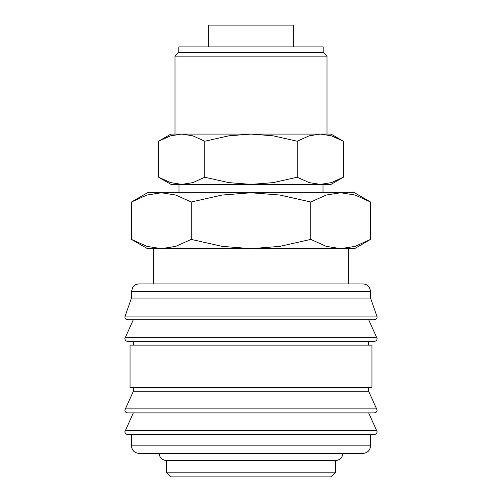 <?xml version="1.0" encoding="UTF-8"?>
<svg xmlns="http://www.w3.org/2000/svg" width="502" height="502" viewBox="0 0 502 502"><rect width="100%" height="100%" fill="white"/><g stroke="black" fill="none" stroke-linecap="round" stroke-linejoin="round"><path stroke-width="0.75" d="M370.539 291.474L131.461 291.474L131.461 298.062L124.872 316.887C125.023 318.588 125.964 319.529 127.696 319.711L374.304 319.711C376.036 319.529 376.977 318.588 377.127 316.887L370.539 298.062L370.463 290.413L369.171 287.144C367.633 285.08 365.582 284.013 363.009 283.944L348.325 283.944L348.325 248.647L340.663 248.647L326.269 246.375L310.776 239.398L279.796 246.375L251 248.647L354.537 248.647L370.558 239.398L355.065 246.375L340.663 248.647M251 319.711L133.344 319.711L124.872 338.536C125.023 340.237 125.964 341.178 127.696 341.36L374.304 341.36C376.036 341.178 376.977 340.237 377.127 338.536L368.656 319.711M133.344 387.481L133.344 391.246L124.872 410.071C125.023 411.772 125.964 412.713 127.696 412.895L374.304 412.895C376.036 412.713 376.977 411.772 377.127 410.071L368.656 391.246L368.656 387.481M251 412.895L133.344 412.895L124.872 431.72C125.023 433.421 125.964 434.362 127.696 434.544L374.304 434.544C376.036 434.362 376.977 433.421 377.127 431.72L368.656 412.895M161.337 248.647L146.935 246.375L131.442 239.398L147.462 248.647L251 248.647L222.204 246.375L191.224 239.398L175.731 246.375L161.337 248.647L153.675 248.647L153.675 283.944L138.991 283.944L363.009 283.944M124.992 316.065L377.008 316.065M368.656 345.125L368.656 341.36M251 341.36L133.344 341.36L133.344 345.125M371.951 387.481L371.951 345.125L130.049 345.125L130.049 387.481L371.951 387.481M131.461 434.544L131.461 445.839L370.539 445.839L370.539 434.544M166.287 460.428L166.287 472.194L170.994 476.9L331.006 476.9L335.712 472.194L335.712 460.428L166.287 460.428A7.059 7.059 0 0 1 159.228 453.369L363.009 453.369C367.583 452.923 370.093 450.413 370.539 445.839M370.558 202.005L354.537 192.762L340.663 192.762L355.065 195.027L370.558 202.005L370.558 239.398M147.462 192.762L131.442 202.005L146.935 195.027L161.337 192.762L251 192.762L279.796 195.027L310.776 202.005L326.269 195.027L340.663 192.762L251 192.762L222.204 195.027L191.224 202.005L175.731 195.027L161.337 192.762L147.462 192.762M323.006 192.762L323.006 184.378L320.289 184.378L331.006 184.378L343.381 177.231L331.414 182.621L320.289 184.378L309.163 182.621L297.19 177.231L273.251 182.621L251 184.378L320.289 184.378M181.711 184.378L251 184.378L228.749 182.621L204.81 177.231L192.837 182.621L181.711 184.378L170.586 182.621L158.619 177.231L170.994 184.378L181.711 184.378L178.994 184.378L178.994 192.762M343.381 141.225L331.006 134.078L320.289 134.078L331.414 135.835L343.381 141.225L343.381 177.231M181.711 134.078L192.837 135.835L204.81 141.225L228.749 135.835L251 134.078L170.994 134.078L158.619 141.225L170.586 135.835L181.711 134.078L174.997 134.078L174.997 56.142L327.003 56.142L323.206 52.346L323.206 46.893L178.794 46.893L178.794 52.346L174.997 56.142M293.356 46.893L293.356 25.1L208.644 25.1L208.644 46.893M320.289 134.078L251 134.078L273.251 135.835L297.19 141.225L309.163 135.835L320.289 134.078L327.003 134.078L327.003 56.142M335.712 460.428A7.059 7.059 0 0 0 342.772 453.369M348.325 283.944L153.675 283.944M178.794 52.346L323.206 52.346M204.81 177.231L204.81 141.225M158.619 177.231L158.619 141.225M297.19 177.231L297.19 141.225M191.224 239.398L191.224 202.005M131.442 239.398L131.442 202.005M310.776 239.398L310.776 202.005M166.287 472.194L335.712 472.194M131.461 445.839C131.907 450.413 134.417 452.923 138.991 453.369L251 453.369M133.344 391.246L368.656 391.246M131.461 298.062L370.539 298.062M125.136 337.344L376.864 337.344M125.136 408.879L376.864 408.879M125.136 430.528L376.864 430.528M131.461 291.474L132.829 287.144C134.367 285.08 136.418 284.013 138.991 283.944"/></g></svg>

